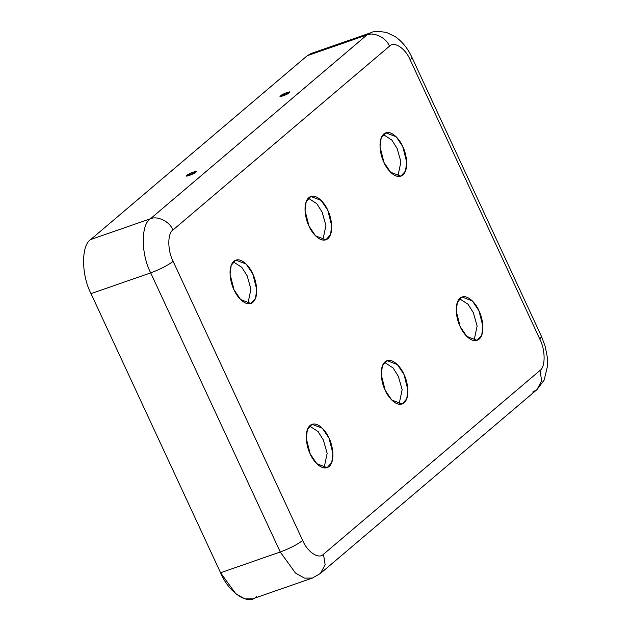 <?xml version="1.0" encoding="UTF-8"?>
<svg xmlns="http://www.w3.org/2000/svg" width="631" height="631" viewBox="0 0 631 631"><rect width="100%" height="100%" fill="white"/><g stroke="black" fill="none" stroke-linecap="round" stroke-linejoin="round"><path stroke-width="0.95" d="M195.476 172.326L195.973 171.64L191.556 172.72L186.61 175.986L195.476 172.326C194.466 173.935 183.093 177.887 187.084 175.244C188.101 173.635 199.475 169.684 195.476 172.326M289.211 92.757L289.708 92.071L285.291 93.151L280.345 96.417L289.211 92.757C288.201 94.366 276.82 98.318 280.819 95.675C281.828 94.066 293.21 90.115 289.211 92.757M256.478 596.626C248.472 605.847 228.722 592.714 220.566 572.751L91.006 293.636C81.257 275.013 81.091 245.254 90.714 239.52L307.242 55.709L366.934 34.965C373.97 31.668 386.369 37.844 389.477 46.197C394.107 40.857 405.544 48.461 410.26 60.016L411.996 57.476L410.26 60.016L539.828 339.131C545.468 349.913 545.563 367.139 539.994 370.46C545.563 367.139 545.468 349.913 539.828 339.131L410.26 60.016C405.544 48.461 394.107 40.857 389.477 46.197L172.949 230.007C167.381 233.328 167.467 250.554 173.115 261.337L302.675 540.452C307.4 552.007 318.836 559.61 323.466 554.27L539.994 370.46L541.666 380.816L536.949 389.642L532.69 392.064M234.006 289.755C230.843 284.068 227.042 267.441 233.849 261.273C240.916 255.665 250.341 267.52 252.747 273.838C255.91 279.525 259.712 296.152 252.905 302.32C245.838 307.928 236.412 296.081 234.006 289.755L240.585 299.536L250.909 303.472L255.539 298.353L256.707 289.416L252.747 273.838L246.169 264.066L235.844 260.122L231.214 265.249L230.047 274.185L234.006 289.755M308.993 226.095C305.83 220.416 302.028 203.789 308.835 197.621C315.902 192.005 325.328 203.86 327.741 210.186C330.904 215.865 334.698 232.492 327.891 238.668C320.824 244.276 311.399 232.421 308.993 226.095L315.571 235.876L325.896 239.819L330.526 234.693L331.693 225.756L327.741 210.186L321.155 200.406L310.831 196.47L306.201 201.589L305.033 210.525L308.993 226.095M383.979 162.443C380.816 156.756 377.015 140.129 383.822 133.961C390.897 128.353 400.314 140.208 402.728 146.526C405.891 152.213 409.685 168.84 402.878 175.008C395.811 180.616 386.385 168.769 383.979 162.443L390.557 172.216L400.882 176.159L405.512 171.033L406.687 162.104L402.728 146.526L396.142 136.753L385.817 132.81L381.187 137.937L380.02 146.873L383.979 162.443M310.215 453.941C307.052 448.255 303.251 431.628 310.066 425.46C317.133 419.852 326.55 431.707 328.964 438.024C332.127 443.711 335.921 460.338 329.114 466.506C322.047 472.114 312.629 460.267 310.215 453.941L316.801 463.714L327.126 467.658L331.748 462.539L332.923 453.602L328.964 438.024L322.378 428.252L312.053 424.308L307.423 429.435L306.256 438.371L310.215 453.941M385.202 390.281C382.039 384.602 378.245 367.976 385.052 361.808C392.119 356.192 401.537 368.047 403.95 374.372C407.113 380.051 410.907 396.678 404.1 402.846C397.033 408.462 387.615 396.607 385.202 390.281L391.788 400.062L402.113 403.998L406.743 398.879L407.91 389.942L403.95 374.372L397.364 364.592L387.04 360.656L382.418 365.775L381.242 374.711L385.202 390.281M460.188 326.629C457.025 320.942 453.232 304.316 460.038 298.147C467.106 292.539 476.531 304.387 478.937 310.712C482.1 316.399 485.902 333.026 479.095 339.194C472.02 344.802 462.602 332.947 460.188 326.629L466.774 336.402L477.099 340.346L481.729 335.219L482.896 326.282L478.937 310.712L472.359 300.94L462.034 296.996L457.404 302.115L456.229 311.051L460.188 326.629M247.865 303.74L250.941 289.172L247.155 275.786L241.839 267.378L233.289 261.802L241.839 267.378L247.155 275.786L250.941 289.172L247.865 303.74M322.851 240.08L325.927 225.512L322.141 212.126L316.833 203.718L308.283 198.15L316.833 203.718L322.141 212.126L325.927 225.512L322.851 240.08M397.838 176.428L400.922 161.859L397.128 148.474L391.819 140.066L383.269 134.49L391.819 140.066L397.128 148.474L400.922 161.859L397.838 176.428M324.082 467.926L327.158 453.358L323.364 439.973L318.056 431.565L309.505 425.988L318.056 431.565L323.364 439.973L327.158 453.358L324.082 467.926M399.068 404.266L402.144 389.698L398.35 376.313L402.144 389.698L399.068 404.266M474.055 340.606L477.131 326.046L473.345 312.66L477.131 326.046L474.055 340.606M536.949 389.642L320.422 573.453L312.377 578.067L304.497 578.122L295.489 573.066L280.259 551.999C289.732 548.465 297.209 544.616 302.675 540.452L173.115 261.337C167.641 265.501 160.171 269.35 150.699 272.884L280.259 551.999L150.699 272.884L91.006 293.636L220.566 572.751L280.259 551.999C289.732 548.465 297.209 544.616 302.675 540.452C307.4 552.007 318.836 559.61 323.466 554.27L325.139 564.627L320.422 573.453L325.139 564.627L323.466 554.27L539.994 370.46L541.666 380.816L536.949 389.642L544.182 380.036L547.574 365.743L547.337 357.249L545.2 346.387L541.556 336.591L539.828 339.131L541.556 336.591L411.996 57.476C408.036 48.768 402.507 41.851 395.392 36.732L386.756 32.552C378.679 31.061 373.339 31.14 370.72 32.78L366.934 34.965L370.72 32.78L311.028 53.525L307.242 55.709L315.358 52.894M312.377 578.067L304.497 578.122L295.489 573.066L280.259 551.999L220.566 572.751L235.797 593.81L244.812 598.866L252.692 598.811L312.377 578.067L320.422 573.453M307.242 55.709L90.714 239.52L150.407 218.776L366.934 34.965L307.242 55.709M366.934 34.965L150.407 218.776C157.442 215.471 169.842 221.655 172.949 230.007L389.477 46.197C386.369 37.844 373.97 31.668 366.934 34.965M90.714 239.52C81.091 245.254 81.257 275.013 91.006 293.636L150.699 272.884C140.942 254.269 140.784 224.51 150.407 218.776L90.714 239.52M150.407 218.776C140.784 224.51 140.942 254.269 150.699 272.884C160.171 269.35 167.641 265.501 173.115 261.337C167.467 250.554 167.381 233.328 172.949 230.007C169.842 221.655 157.442 215.471 150.407 218.776M459.478 298.676L468.028 304.245L473.345 312.66M384.492 362.336L393.042 367.905L398.35 376.313"/></g></svg>
